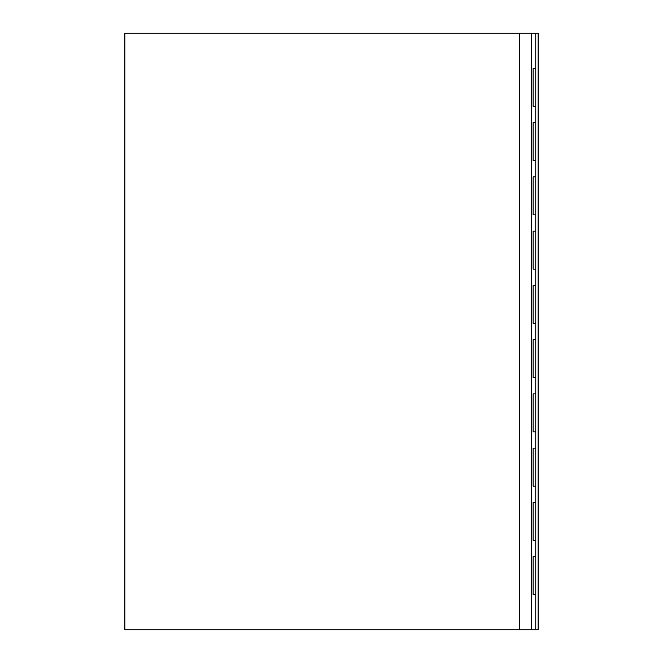 <?xml version="1.0" encoding="UTF-8"?>
<svg xmlns="http://www.w3.org/2000/svg" width="663" height="663" viewBox="0 0 663 663"><rect width="100%" height="100%" fill="white"/><g stroke="black" fill="none" stroke-linecap="round" stroke-linejoin="round"><path stroke-width="0.99" d="M531.718 33.15L538.124 33.15L538.124 629.85L535.787 629.85L535.787 594.587L533.077 594.587L533.077 556.622L535.787 556.622L535.787 540.345L533.077 540.345L533.077 502.372L535.787 502.372L535.787 486.103L533.077 486.103L533.077 448.13L535.787 448.13L535.787 431.853L533.077 431.853L533.077 393.88L535.787 393.88L535.787 377.612L533.077 377.612L533.077 339.638L535.787 339.638L535.787 323.362L533.077 323.362L533.077 285.388L535.787 285.388L535.787 269.12L533.077 269.12L533.077 231.147L535.787 231.147L535.787 214.87L533.077 214.87L533.077 176.897L535.787 176.897L535.787 160.628L533.077 160.628L533.077 122.655L535.787 122.655L535.787 106.378L533.077 106.378L533.077 68.413L535.787 68.413L535.787 33.15L531.718 33.15L531.718 629.85L535.787 629.85L531.718 629.85L531.718 33.15L519.519 33.15L519.519 629.85L124.876 629.85L531.718 629.85L519.519 629.85L519.519 33.15L531.718 33.15M124.876 33.15L519.519 33.15L124.876 33.15L124.876 629.85L124.876 33.15M535.787 106.378L535.787 629.85L538.124 629.85L538.124 33.15L535.787 33.15L535.787 106.378L535.787 68.413L533.077 68.413L533.077 106.378L535.787 106.378M533.077 594.587L535.787 594.587L535.787 556.622L533.077 556.622L533.077 594.587M533.077 540.345L535.787 540.345L535.787 502.372L533.077 502.372L533.077 540.345M533.077 486.103L535.787 486.103L535.787 448.13L533.077 448.13L533.077 486.103M533.077 431.853L535.787 431.853L535.787 393.88L533.077 393.88L533.077 431.853M533.077 377.612L535.787 377.612L535.787 339.638L533.077 339.638L533.077 377.612M533.077 323.362L535.787 323.362L535.787 285.388L533.077 285.388L533.077 323.362M533.077 269.12L535.787 269.12L535.787 231.147L533.077 231.147L533.077 269.12M533.077 214.87L535.787 214.87L535.787 176.897L533.077 176.897L533.077 214.87M533.077 160.628L535.787 160.628L535.787 122.655L533.077 122.655L533.077 160.628"/></g></svg>
